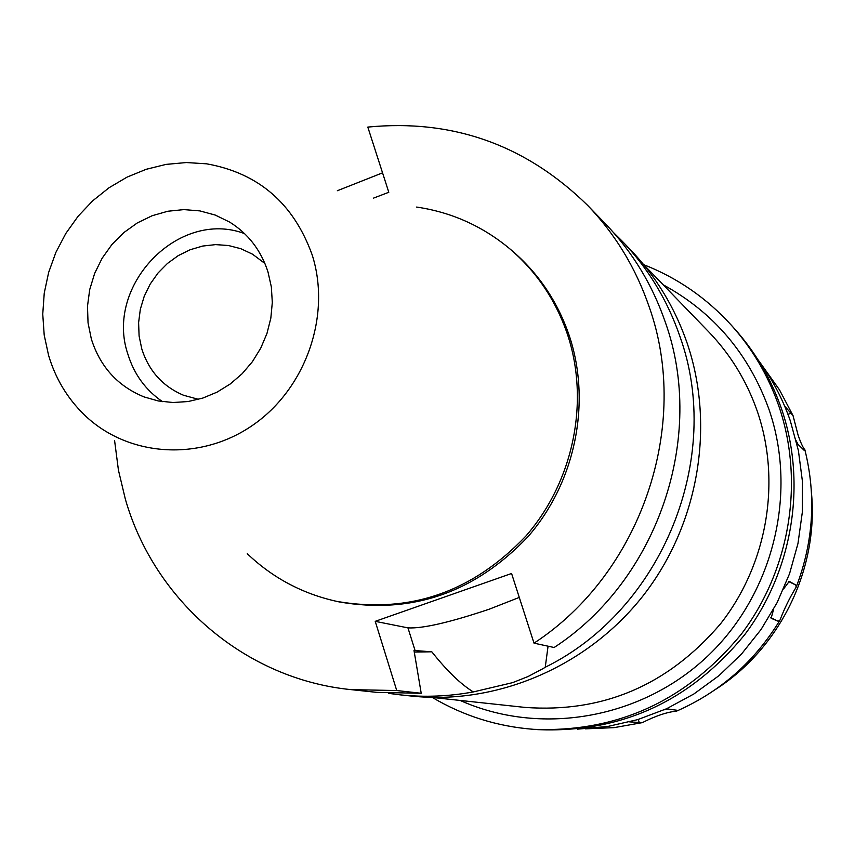 <?xml version="1.0" encoding="UTF-8"?>
<svg xmlns="http://www.w3.org/2000/svg" width="855" height="855" viewBox="0 0 855 855"><rect width="100%" height="100%" fill="white"/><g stroke="black" fill="none" stroke-linecap="round" stroke-linejoin="round"><path stroke-width="1.28" d="M48.575 355.327L44.193 335.021L42.75 314.138L44.246 293.105L48.66 272.371L55.885 252.375L65.771 233.533L78.104 216.251L92.629 200.872L109.055 187.737L127.032 177.135L146.184 169.29L166.116 164.384L186.39 162.546L206.589 163.818C258.477 173.073 293.682 203.469 312.214 255.014C331.462 315.367 305.887 388.715 252.674 425.256C199.61 462.085 127.481 456.88 84.068 414.59C67.267 398.152 55.436 378.402 48.575 355.327M91.357 339.05C100.227 366.902 117.83 386.204 144.142 396.944L158.335 400.963L173.116 402.513L188.089 401.54L202.87 398.056L217.052 392.146L230.273 383.959L242.168 373.71L252.417 361.665L260.754 348.135L266.952 333.503L270.832 318.146L272.307 302.467L271.345 286.906L267.968 271.858C260.935 250.226 248.142 233.629 229.589 222.054L215.257 215.075L199.867 210.896L183.9 209.603L167.826 211.238L152.147 215.727L137.313 222.931L123.772 232.635L111.92 244.53L102.108 258.274L94.638 273.44L89.711 289.589L87.488 306.24L88.044 322.891L91.357 339.05M416.62 207.06C451.194 212.158 482.07 225.923 509.249 248.345C536.363 271.302 555.803 300.073 567.57 334.668C589.779 401.647 573.555 481.194 526.092 535.829C472.676 592.141 409.566 613.997 336.763 601.386C302.371 593.733 272.542 577.83 247.266 553.698M336.763 601.386L339.328 601.941C411.918 614.51 474.835 592.729 528.08 536.598C575.394 482.145 591.553 402.865 569.409 336.09C557.674 301.601 538.297 272.916 511.258 250.034L509.249 248.345M373.421 198.157L388.801 192.268L367.81 127.085C452.68 118.824 525.953 144.923 587.631 205.371C615.311 234.195 635.821 268 649.159 306.806C691.449 425.341 641.186 573.267 534.012 643.152L511.579 573.491L375.227 621.339L396.741 690.541L351.031 689.632C244.787 679.105 154.242 600.338 125.343 499.128L118.439 470.186L114.591 440.603M414.269 652.066L431.796 651.799C446.876 670.801 460.717 684.182 473.307 691.93C448.822 696.44 424.401 697.413 400.033 694.837L388.576 693.352M351.031 689.632L376.905 692.379L421.216 693.277L414.002 650.495L431.796 651.799M396.741 690.541L421.216 693.277M519.284 597.421L489.156 609.22C449.741 622.451 422.68 628.671 407.963 627.88L375.227 621.339M587.631 205.371L605.703 224.096C632.54 252.033 652.418 284.779 665.361 322.335C706.369 437.065 657.837 579.968 554.136 647.502L534.012 643.152M382.548 172.849L337.34 190.729M473.307 691.93L512.615 682.643L528.027 676.54L543.342 668.45L545.244 667.242L548.066 646.188M400.033 694.837L411.779 696.088C497.044 705.097 587.193 666.782 642.949 595.956C698.503 524.981 715.453 426.442 687.185 343.25C674.787 307.373 655.742 276.069 630.06 249.329L621.852 240.821C647.919 267.968 667.253 299.763 679.832 336.197C723.886 457.692 662.262 609.85 545.244 667.242M613.644 232.699L621.852 240.821M431.935 697.402L525.034 707.416C602.999 713.059 668.183 685.165 720.583 623.755C767.33 564.279 781.427 481.6 757.338 411.373C746.746 381.02 730.501 354.462 708.592 331.708L643.484 264.409M460.15 700.437C539.601 736.048 639.818 719.483 706.38 657.324C772.963 595.219 798.239 493.816 768.891 409.128C748.788 353.788 713.562 312.342 663.213 284.801M643.751 264.687C677.352 277.854 706.486 297.957 731.132 324.975C752.24 348.455 768.089 375.345 778.691 405.633C804.619 480.863 790.405 569.398 741.392 634.047C686.501 700.844 617.225 732.607 533.584 729.326C497.108 726.483 463.357 715.859 432.309 697.445M533.584 729.326L538.073 729.657C621.125 732.906 689.889 701.389 744.374 635.105C793.023 570.948 807.12 483.075 781.374 408.401C770.847 378.327 755.104 351.629 734.156 328.32L731.132 324.975M577.403 729.155L607.798 726.461L637.712 719.621L666.579 708.742L693.854 693.993L719.012 675.621L741.563 653.979L761.078 629.462L777.184 602.519L789.56 573.673L797.982 543.47L802.289 512.487L802.418 481.312L798.388 450.521L790.277 420.713C782.56 398.58 771.776 378.22 757.925 359.656M585.386 728.845L614.018 727.648L642.372 722.625C655.443 715.956 666.879 712.108 676.668 711.082C720.338 691.813 754.762 661.514 779.952 620.196C784.377 608.589 789.785 597.56 796.176 587.139C813.447 541.931 816.343 496.157 804.886 449.816C802.984 447.699 800.697 442.751 798.046 434.949L793.034 415.626L784.623 406.061M793.034 415.626L779.45 389.795L762.596 366.143M629.675 721.887L642.372 722.625M676.668 711.082L676.893 710.249L668.076 709.041L664.271 709.778M773.647 609.177L771.135 618.261L778.071 621.211L779.952 620.196M789.229 581.389L783.575 588.945M796.176 587.139L795.823 585.034L789.251 581.4M796.208 440.785L797.982 444.311L804.352 450.521L804.886 449.816M715.806 689.248C780.059 648.079 818.524 569.345 811.513 493.356M264.922 263.479L252.503 254.181L240.907 248.741L228.488 245.524L215.631 244.616L202.721 246.048L190.141 249.746L178.257 255.613L167.43 263.468L157.972 273.066L150.159 284.127L144.217 296.322L140.327 309.286L138.606 322.656L139.098 336.015L141.802 348.99C148.898 371.038 162.813 386.471 183.569 395.267L198.531 399.349M162.514 401.668C145.649 390.115 134.107 374.308 127.908 354.248C104.321 285.859 178.556 208.577 244.605 233.639M415.113 650.687L407.963 627.88M787.957 414.322L791.388 413.104M778.071 621.211L770.836 617.641M788.599 581.507L795.823 585.034M639.38 722.87L638.258 719.461"/></g></svg>
